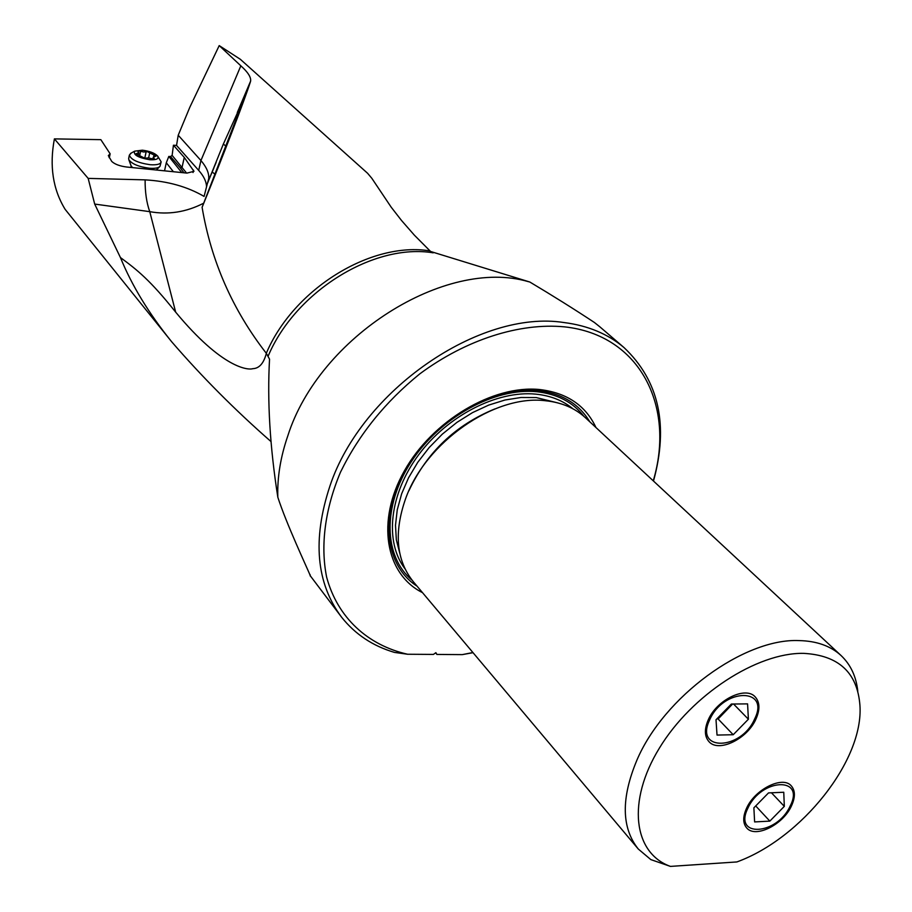 <?xml version="1.0" encoding="UTF-8"?>
<svg xmlns="http://www.w3.org/2000/svg" width="912" height="912" viewBox="0 0 912 912"><rect width="100%" height="100%" fill="white"/><g stroke="black" fill="none" stroke-linecap="round" stroke-linejoin="round"><path stroke-width="1.37" d="M653.482 481.046C668.827 425.231 659.023 380.749 624.059 347.609C607.973 333.952 587.966 325.595 564.049 322.552C479.929 309.236 361.733 390.302 329.95 485.959C312.246 539.494 316.156 583.281 341.669 617.299L310.456 576.019C306.831 567.241 286.357 523.705 277.829 497.234C269.941 446.983 267.182 400.961 269.542 359.157L266.304 353.297C232.583 309.898 211.185 261.231 202.099 207.32C224.238 153.136 244.154 101.118 250.412 81.852L250.618 81.088C251.188 77.292 247.927 72.196 240.836 65.812L219.211 45.6L240.358 59.314L367.593 173.28L371.811 178.273L391.214 207.218L401.542 220.51L414.379 235.182L430.589 251.473L529.804 282.013C552.455 295.522 573.99 309.008 594.407 322.483L599.868 326.849M219.211 45.6L189.833 107.24L178.216 135.238L200.936 160.523L198.702 170.396L176.54 145.43L178.216 135.238M202.099 207.32L244.929 96.33L223.326 144.13L207.366 183.62L204.083 196.422C187.336 186.664 167.683 181.146 145.111 179.869L88.168 178.387L54.401 138.886L100.844 139.661L110.147 153.82L109.315 157.822M206.545 186.914C206.431 181.67 203.821 176.164 198.702 170.396M186.55 173.052L172.129 155.393L173.44 145.225L176.54 145.43M173.44 145.225L184.27 157.411L193.971 171.342L186.949 173.098L126.597 167.01C119.711 166.098 114.752 164.24 111.731 161.424L108.334 155.599L110.147 153.82M88.168 178.387L94.688 204.071L120.43 257.549C131.83 285.524 148.918 313.603 171.707 341.806C202.054 376.93 235.159 410.183 270.989 441.556M54.401 138.886C49.305 165.893 52.896 189.388 65.151 209.372L171.707 341.806M341.669 617.299C355.213 634.307 372.814 646.015 394.474 652.411L407.596 654.246L433.439 654.417L435.879 652.673L436.916 654.44L435.617 652.855M277.829 497.234C277.18 477.523 280.508 457.037 287.827 435.788C319.291 336.528 445.592 257.435 528.23 281.614L529.804 282.013M310.183 575.939L310.114 574.674M172.129 155.393L170.544 156.568L168.823 156.419L166.292 162.758L164.536 170.829M166.292 162.758L173.394 171.73M168.823 156.419L181.75 172.573M473.032 652.684L462.281 654.622L436.916 654.44M266.441 353.001C263.842 363.227 259.293 368.459 252.784 368.676C248.383 370.215 222.642 368.858 175.663 312.143C150.32 280.315 137.324 269.986 120.43 257.549M145.111 179.869C145.031 192.204 146.581 202.795 149.762 211.664C168.207 214.97 186.128 212.165 203.513 203.273M212.245 172.037L215.004 174.226M213.853 168.082L207.982 181.933L208.723 178.695L207.366 183.62M208.723 178.695C209.179 173.234 206.579 167.181 200.936 160.523L240.836 65.812M653.266 480.841C675.484 406.205 639.973 334.989 564.585 326.861C519.715 322.563 466.26 339.458 419.828 373.84C385.32 401.816 358.872 434.591 340.495 472.165C324.923 509.17 320.294 545.661 326.633 577.148C337.577 617.732 367.696 645.183 407.596 654.246M462.281 654.622L472.906 652.525M422.507 592.64C385.411 574.195 375.926 521.06 404.358 470.911C432.413 420.683 493.267 384.636 539.813 389.549C566.922 392.821 585.641 405.487 595.969 427.546M638.286 849.026L413.341 581.753C396.332 560.515 393.722 532.916 405.509 498.944C425.414 442.354 494.327 394.383 545.171 400.71C561.404 402.34 574.765 407.96 585.253 417.571L840.978 655.454C830.547 645.924 816.559 640.965 799.026 640.589C744.192 638.024 663.731 696.791 636.872 760.232C620.969 798.262 621.437 827.857 638.286 849.026L650.826 859.594L670.423 866.4C633.327 853.062 626.669 801.42 659.342 748.182C691.604 694.91 756.949 652.479 803.609 653.357C838.584 655.272 857.36 672.577 859.925 705.238C863.938 760.152 801.716 838.402 736.885 861.943L670.423 866.4M857.804 691.307C856.22 676.487 850.611 664.54 840.978 655.454M791.422 806.026C782.986 824.824 755.261 838.538 746.689 827.925C742.79 823.285 742.756 816.696 746.586 808.18C754.874 789.302 782.69 775.508 791.251 785.825C795.378 790.567 795.424 797.305 791.422 806.026M755.934 719.112C747.316 739.016 718.451 752.959 708.92 741.581C704.463 736.417 704.246 729.178 708.248 719.864C716.695 699.88 745.617 685.835 755.17 696.859C759.89 702.149 760.152 709.559 755.934 719.112M161.059 162.245L159.999 166.303C158.506 168.002 154.972 168.64 149.408 168.241C138.704 166.805 131.852 163.966 128.82 159.703L128.717 158.209M131.317 153.011L129.367 155.097C130.94 159.703 137.872 162.906 150.161 164.719C156.875 165.163 160.546 164.206 161.15 161.846L157.662 156.055C154.755 153.079 149.659 151.118 142.34 150.184L134.645 151.164C133.129 154.858 138.168 157.708 149.762 159.725C156.488 160.056 159.121 158.825 157.662 156.055M152.999 158.973L148.325 157.879L144.791 158.243L135.934 153.797L138.806 152.68L137.792 151.255L139.114 150.913L143.754 152.008L147.277 151.654L156.089 156.066L153.273 157.183L154.31 158.631L152.999 158.973M754.555 719.135C770.686 687.5 723.558 687.591 709.673 719.842C694.157 751.841 741.103 750.439 754.555 719.135M733.214 734.73L717.026 735.072L716.011 719.739L731.367 704.041L747.578 703.882L748.399 719.226L733.214 734.73L718.12 718.975L732.587 704.03M716.889 718.838L718.12 718.975M748.399 719.226L733.544 704.018M790.123 806.094C805.706 776.465 761.395 778.004 747.92 808.112C732.883 838.048 777.047 835.358 790.123 806.094M769.842 821.119L754.623 821.929L753.871 807.827L768.52 792.904L783.761 792.254L784.32 806.368L769.842 821.119L755.717 805.946M784.32 806.368L771.449 792.779M429.94 250.914C371.127 241.178 293.402 289.036 266.304 353.297M268.128 356.147C295.477 291.293 373.954 242.968 433.211 252.829M183.893 172.79L180.53 168.104L182.149 166.942L184.27 157.411M193.561 170.145L193.025 172.516M180.53 168.104L170.544 156.568M109.075 157.445L109.793 153.98M175.663 312.143L149.762 211.664L94.688 204.071M226.005 146.091L223.326 144.13M239.149 108.414L250.412 81.852M589.768 421.766C578.903 403.663 561.564 393.243 537.738 390.518C493.449 385.913 435.822 418.893 407.447 466.157C378.765 513.353 384.226 565.189 417.058 586.165M583.965 416.419C572.964 402.192 557.221 393.961 536.746 391.727C494.566 387.418 439.972 417.457 411.198 461.837C382.196 506.149 383.621 556.616 411.996 580.1M404.951 568.746C384.385 541.762 389.287 494.281 418.528 454.951C447.667 415.587 497.154 390.302 535.8 394.132C550.563 395.626 562.966 400.528 572.987 408.827M399.798 553.322L396.355 539.938L395.489 525.301L397.256 509.785L401.633 493.814L408.53 477.831L417.799 462.259L429.164 447.564L442.331 434.135L456.923 422.381L472.541 412.6L488.718 405.088L505.031 400.003L521.003 397.484L536.21 397.564L557.848 402.91M494.84 408.929C455.59 425.026 426.964 452.272 408.941 490.679M131.168 167.409L130.997 165.608M132.593 167.614L131.066 165.79L128.82 159.703M153.98 158.164L153.809 158.95M154.048 154.983L153.683 156.693M149.739 152.76L148.633 157.901M146.148 151.768L144.757 158.232M140.608 151.267L139.741 155.325M136.857 153.433L136.64 154.47M624.059 347.609L599.401 326.439M524.206 280.337L528.23 281.614M208.346 180.804L216.144 162.416M237.268 112.564L250.583 81.145M129.367 155.097L128.638 158.608M134.645 151.164L130.416 153.512M156.351 170.008L159.509 166.805M152.885 158.962L153.273 157.183M138.328 154.949L138.784 152.771"/></g></svg>
